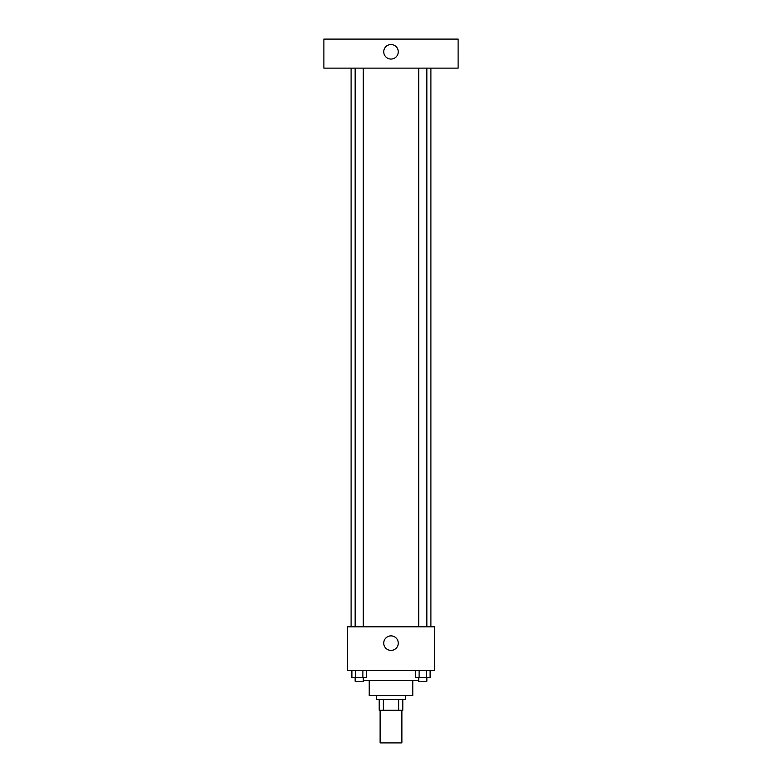 <?xml version="1.0" encoding="UTF-8"?>
<svg xmlns="http://www.w3.org/2000/svg" width="782" height="782" viewBox="0 0 782 782"><rect width="100%" height="100%" fill="white"/><g stroke="black" fill="none" stroke-linecap="round" stroke-linejoin="round"><path stroke-width="1.17" d="M380.12 710.252L380.12 742.9L401.88 742.9L401.88 710.252M398.634 699.362L398.634 710.252L379.211 710.252L379.211 699.362M398.634 710.252L402.789 710.252L402.789 699.362L402.789 710.252M405.516 695.736L405.516 699.362L376.484 699.362L376.484 695.736M383.366 699.362L383.366 710.252M412.769 680.32L412.769 695.736L369.231 695.736L369.231 680.32M418.702 680.32L363.298 680.32M434.538 670.34L347.462 670.34L347.462 626.812L434.538 626.812L434.538 670.34M398.253 643.136A7.253 7.253 0 0 1 387.373 649.422A7.253 7.253 0 0 1 387.373 636.851A7.253 7.253 0 0 1 398.253 643.136M430.902 68.122L430.902 626.812M418.702 626.812L418.702 68.122M363.298 68.122L363.298 626.812M458.115 68.122L323.885 68.122L323.885 39.1L458.115 39.1L458.115 68.122M391 44.545A7.253 7.253 0 0 1 397.285 55.424A7.253 7.253 0 0 1 384.715 55.424A7.253 7.253 0 0 1 391 44.545M430.11 670.34L430.11 677.603L415.447 677.603L415.447 670.34M426.444 670.34L426.444 677.603M419.113 670.34L419.113 677.603M426.855 677.603L426.855 681.23L418.702 681.23L418.702 677.603M366.553 670.34L366.553 677.603L351.89 677.603L351.89 670.34M362.887 670.34L362.887 677.603M355.556 670.34L355.556 677.603M363.298 677.603L363.298 681.23L355.145 681.23L355.145 677.603M351.098 68.122L351.098 626.812M426.855 626.812L426.855 68.122M355.145 68.122L355.145 626.812"/></g></svg>
